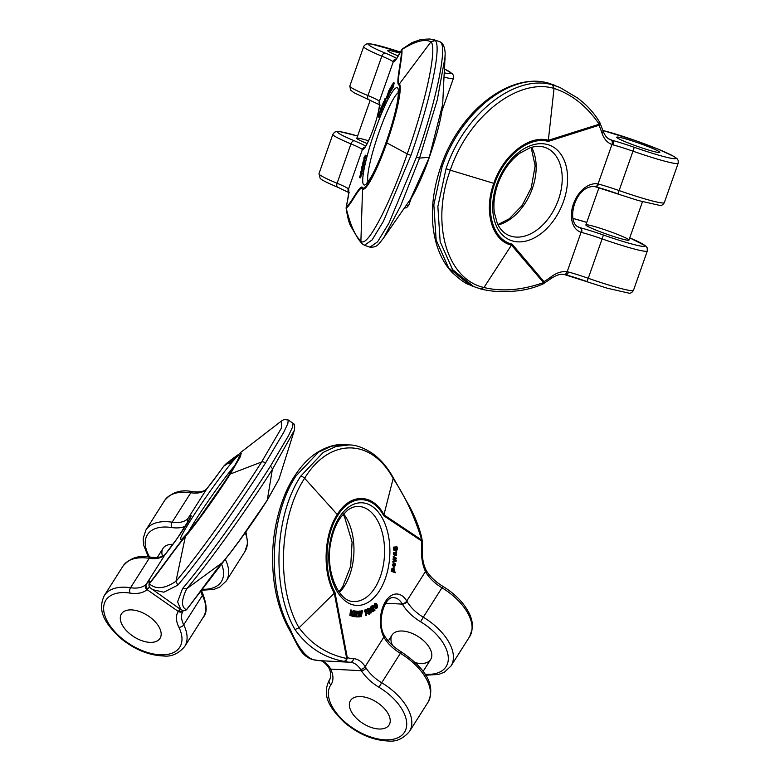 <?xml version="1.0" encoding="UTF-8"?>
<svg xmlns="http://www.w3.org/2000/svg" width="780" height="780" viewBox="0 0 780 780"><rect width="100%" height="100%" fill="white"/><g stroke="black" fill="none" stroke-linecap="round" stroke-linejoin="round"><path stroke-width="1.17" d="M381.001 109.356L380.357 111.559C379.743 112.915 379.616 112.827 379.977 111.287L381.079 107.504L380.104 111.784L381.001 109.356L382.122 109.756L382.853 106.402M380.874 111.589C380.503 113.129 380.63 113.217 381.244 111.862L381.888 109.658M379.529 116.142L378.631 115.84C377.91 117.351 377.754 117.019 378.163 114.835L378.973 112.876L378.037 116.844L378.934 117.146L379.87 113.178M364.153 164.102L363.392 163.215L364.153 164.102L363.548 165.38M363.694 166.072L363.831 165.467L362.944 165.165L362.798 165.769L363.694 166.072L363.09 167.329M363.246 168.012L362.485 167.125L363.246 168.012L362.32 169.065M366.2 156.117L366.366 155.493L365.469 155.191L365.303 155.815L366.2 156.117L365.654 158.018L364.757 159.598L363.86 159.296L364.757 159.598M388.469 93.805L388.772 91.045L386.383 97.919L389.025 90.217L388.469 93.805L389.356 94.107L389.747 92.186M387.387 95.94L388.274 96.242L389.005 93.99M386.383 97.919L387.27 98.221L387.923 96.115M364.884 161.197L364.981 160.202L364.084 159.9L363.987 160.894L364.884 161.197L363.831 163.8M392.125 87.438L393.305 82.68L394.202 82.992L393.023 87.74L391.911 87.789L393.023 87.74M392.535 88.004L391.735 89.817L390.839 89.515L392.038 89.339M361.822 169.153L360.331 173.638L361.822 169.153L362.924 169.465L361.423 173.472M385.788 99.752L385.924 98.748L385.037 98.446L384.657 101.098L385.213 99.557L386.041 100.259L385.213 102.677L384.316 102.375L385.037 98.446M361.13 172.731L359.444 177.518L361.13 172.731L362.193 172.945L361.832 174.583M360.204 177.772L361.91 174.72L361.111 173.93M390.595 91.835L389.707 91.533L389.99 88.374L390.253 87.896L390.526 88.579L391.453 85.732L389.337 92.05L390.234 92.352L391.511 89.749M383.477 102.404L383.165 103.409C383.848 102.356 383.77 103.048 382.921 105.505C382.151 106.012 382.375 104.754 383.614 101.731L383.477 102.502L384.52 102.443M383.819 105.807L382.921 105.505L382.434 106.255L383.321 106.558L383.819 105.807C384.657 103.35 384.745 102.658 384.062 103.711M387.806 50.875A22.844 1.755 19.4 0 0 398.19 55.897A22.844 1.755 19.4 0 1 387.806 50.875A22.844 1.755 19.4 0 1 387.67 50.573A22.844 1.755 19.4 0 0 387.806 50.875M399.711 53.157A22.844 1.755 19.4 0 0 387.67 50.573A22.844 1.755 19.4 0 1 399.711 53.157M386.5 142.672C396.26 115.196 402.08 87.682 398.726 84.864C395.606 83.05 402.08 58.178 401.369 50.524A3.802 3.754 -39.2 0 1 401.875 49.55A3.802 3.013 47.5 0 1 402.363 48.925L411.898 42.666L418.597 40.297C419.933 39.614 423.735 39.185 429.994 39L435.22 40.521C441.889 46.098 430.297 100.873 410.914 155.376L407.238 153.913C426.153 100.708 437.444 47.317 430.95 41.847C424.924 38.62 415.233 41.184 401.875 49.55C402.948 56.618 396.22 81.929 399.282 83.831C402.694 86.707 396.786 114.767 386.792 142.867L407.238 153.913C388.606 207.422 366.532 248.888 360.906 240.961C355.358 236.369 350.435 225.371 346.144 207.958C350.24 206.437 360.077 184.665 362.378 188.731C365.342 192.894 376.954 171.132 386.792 142.867L386.5 142.672C376.877 170.303 365.498 191.666 362.593 187.57C360.302 183.407 350.552 204.653 346.359 206.885A3.802 2.808 -170.1 0 0 346.183 207.392M440.135 41.847L440.729 42.393C447.389 47.97 435.796 102.745 416.423 157.248L419.543 158.086L437.278 99.918L444.951 57.642C445.594 51.743 444.707 47.005 442.289 43.417L440.135 41.847L433.797 39.692M402.363 48.925A3.802 3.802 0 0 0 401.671 49.784A3.802 3.159 -149.1 0 0 401.369 50.524A104.686 14.615 -71.2 0 0 398.268 55.965A32.36 4.514 108.8 0 1 393.276 61.786L392.964 61.6A30.449 2.34 19.4 0 0 381.82 56.16L367.965 95.55A30.449 2.34 -160.6 0 1 379.304 101.156L379.382 101.263A25.691 3.588 108.8 0 1 373.542 128.349A25.691 3.588 108.8 0 1 362.388 149.565L362.3 149.487A30.449 2.34 -160.6 0 0 350.961 143.881L337.106 183.261A47.58 3.647 -160.6 0 1 318.971 173.716L332.826 134.335A47.58 3.647 19.4 0 0 350.961 143.881A3.802 2.174 112.5 0 1 354.354 140.8A43.777 3.364 -160.6 0 1 357.61 136.032L340.216 131.674L336.58 131.508L334.561 132.191L332.826 134.335M367.165 143.54A22.844 1.755 -160.6 0 1 356.811 138.284A22.844 1.755 -160.6 0 1 368.521 140.78M362.593 187.57L360.906 240.961L361.871 243.545L358.39 239.168L351.156 226.843C349.352 224.289 347.675 218.137 346.135 208.387A3.802 2.662 -4.4 0 1 346.144 207.958A3.802 3.763 134.8 0 1 346.359 206.885A104.686 14.615 108.8 0 1 347.753 199.553A32.36 4.514 -71.2 0 0 348.504 189.043L348.241 188.701A30.449 2.34 19.4 0 0 337.106 183.261A3.802 2.174 -67.5 0 0 337.789 187.278C322.949 180.989 321.194 179.41 320.141 178.288L318.971 173.716M347.753 199.553A3.802 2.545 -168.5 0 0 347.587 200.002L346.174 207.441A3.802 2.808 -170.1 0 0 346.154 207.919M444.649 66.212L444.415 68.757M445.01 56.121L444.649 66.271M385.213 99.557L386.041 100.259M385.154 99.957L384.745 101.117L385.642 101.419M384.745 101.117L384.472 102.034L385.359 102.336M360.321 174.72L361.043 173.277L360.652 174.827M359.931 176.309L360.799 176.611M361.276 173.092L362.173 173.394M361.023 174.418L361.91 174.72M360.243 177.879L359.346 177.577L360.331 177.82M361.013 171.044L360.867 172.117L361.198 171.103M361.423 170.566L361.754 170.059M361.93 169.777L362.827 170.079M361.754 170.489L362.651 170.791M393.305 82.68L392.252 85.829L392.252 84.386L392.72 84.542M392.252 84.386L390.839 89.515M391.141 89.027L392.476 85.498L391.911 87.789M363.909 160.582L363.265 162.63L363.909 160.641M363.051 163.069L362.632 163.654C363.47 160.534 363.919 159.607 363.987 160.894L363.022 163.156M389.025 90.217L389.659 90.431M388.713 93.308L389.61 93.61M387.689 95.326L388.586 95.628M386.636 97.422L387.523 97.724M389.941 89.983L390.673 88.627L390.331 90.119M391.453 85.732L391.999 85.917M390.458 90.188L391.345 90.49M390.253 87.896L390.79 88.072M364.133 158.057L364.972 156.468L364.455 158.165M365.303 155.815L363.86 159.296L364.055 157.979M363.831 157.901L365.469 155.191M365.137 156.059L366.025 156.361M365.157 156.293L366.044 156.605M365.05 156.819L365.937 157.121M364.757 157.716L365.654 158.018M362.349 167.71L361.354 168.851L362.047 167.086M361.784 166.998L363.392 163.215M363.256 163.8L362.554 165.653M362.407 165.604L362.944 165.165M362.798 165.769L362.105 167.573M361.959 167.524L362.485 167.125M361.354 168.851L361.901 169.036M383.614 101.731L384.355 102.131M383.165 103.409L383.604 102.736L384.491 103.038M378.885 114.777C379.051 113.373 378.934 113.129 378.534 114.036L378.251 114.913C378.085 116.259 378.212 116.483 378.622 115.606L378.885 114.777C379.051 113.373 378.934 113.129 378.534 114.036L378.973 114.192M378.622 115.606C378.212 116.483 378.085 116.259 378.251 114.913L378.797 115.099M379.177 113.948L380.075 114.251M378.973 112.876L379.997 113.11M380.884 108.478L381.371 108.644M380.104 111.784L380.386 111.218M379.977 111.287C379.616 112.827 379.743 112.915 380.357 111.559L381.244 111.862M382.19 104.871L381.225 109.454L382.483 104.968M381.44 108.956L382.327 109.258M370.237 607.015L370.363 612.924L371.124 612.963L370.997 607.054L370.237 607.015L371.339 606.83L371.124 612.963M374.829 609.57L374.985 610.213L372.938 611.783L373.659 607.678L372.869 606.401L372.089 608.01L372.733 605.807C373.786 605.358 374.224 606.089 374.029 607.981L373.308 610.74L374.829 609.57L373.474 609.98M372.577 606.294L372.109 611.267L372.938 611.783M371.962 605.767L373.279 605.602L371.962 605.767L370.997 607.054M374.654 603.476L375.424 603.515C376.72 603.203 377.393 604.597 377.432 607.708L376.126 608.663L374.878 605.436L375.979 603.262L374.654 603.476L374.117 605.387L375.921 608.654M392.857 561.366L392.798 562.097L393.559 562.136L393.627 561.405L392.857 561.366L394.885 560.761L393.013 559.65L393.071 558.909L395.041 558.402L393.227 557.203L393.286 556.471L396.396 558.158L396.337 558.919L394.378 559.406L396.201 560.479L396.133 561.249L393.559 562.136M391.238 571.204L395.245 572.793L391.238 571.204L391.375 570.521L392.515 570.736L392.311 570.112L391.54 570.073L391.755 570.697M392.311 570.112L393.442 568.23L392.671 568.191L391.54 570.073M357.445 611.276L358.342 616.873L359.112 616.912L358.205 611.315L357.445 611.276L358.673 611.267L359.209 615.03M359.522 615.05L360.106 611.111L360.682 611.052L359.346 611.072L358.985 613.45M360.682 611.052L361.433 615.868L362.544 610.847L361.306 610.857L361.023 613.08M360.029 614.201L360.428 616.649L361.198 616.688L360.399 611.764L359.639 616.853L359.112 616.912M392.369 564.759L393.637 567.128L394.397 567.167L393.13 564.808L392.369 564.759L393.578 563.258L394.758 563.394L394.427 566.465M394.475 564.691L394.427 565.646M350.59 615.683L349.83 615.644L350.581 610.018L351.351 610.058L350.59 615.683L349.83 615.644M351.575 611.812L353.389 610.652L351.429 612.895L351.351 610.058M351.029 615.81L351.936 613.139L353.32 616.473L352.004 616.278L351.351 613.782M394.807 555.477L395.645 555.243L394.865 555.136M393.403 554.58L394.816 555.535L393.403 554.58L393.442 552.776L396.679 551.811L396.415 555.282L395.577 555.516L396.415 555.282M365.225 612.037L365.547 615.293L366.317 615.332L365.878 611.003L365.137 612.134L364.299 611.432L365.137 609.677L366.171 609.619L366.317 615.332M394.017 550.426L395.206 550.582L393.549 549.9L393.685 547.804M393.354 547.15L393.373 547.852L394.134 547.892L394.124 547.19L393.354 547.15L396.308 546.887M353.623 616.609L354.841 616.697L353.623 616.609L354.023 610.916L356.265 611.111C357.679 612.095 357.689 613.139 356.284 614.25L357.279 616.951L355.982 616.863L354.998 614.24L355.758 614.279L355.017 614.201M368.628 612.836L369.584 613.1L369.7 611.013L369.037 612.125C367.594 611.608 367.429 610.408 368.54 608.507C370.461 607.162 370.744 615.878 368.677 613.987L368.628 612.836L367.458 613.06L368.589 613.977M369.018 612.134L368.511 613.353M368.501 608.507L367.78 608.468C366.668 610.37 366.824 611.569 368.267 612.085M388.157 713.749A22.844 12.655 -147.6 0 0 368.599 698.197A22.844 12.655 -147.6 0 0 350.503 700.547A22.844 12.655 -147.6 0 0 356.206 718.039A22.844 12.655 -147.6 0 0 378.768 728.998A22.844 12.655 -147.6 0 0 389.074 725.02A22.844 12.655 -147.6 0 0 388.157 713.749A22.844 12.655 -147.6 0 0 368.599 698.197A22.844 12.655 -147.6 0 0 350.503 700.547A22.844 12.655 -147.6 0 0 363.012 723.469A22.844 12.655 -147.6 0 0 389.074 725.02A22.844 12.655 -147.6 0 0 388.157 713.749M337.867 515.346C324.538 535.441 323.203 572.208 335 592.488L347.305 657.716A104.686 62.088 93 0 0 353.486 658.632A32.36 19.188 -87 0 1 365.147 666.598L366.054 668.011A3.802 2.067 147.9 0 1 361.403 670.712L330.671 669.094A34.261 18.993 -147.6 0 1 330.935 684.752A43.777 24.268 -147.6 0 0 354.412 729.134A43.777 24.268 -147.6 0 0 404.752 731.786A43.777 24.268 -147.6 0 0 379.002 687.287A34.261 18.993 32.4 0 1 361.403 670.712L360.506 669.298A28.548 16.936 93 0 0 350.21 662.269A108.488 64.34 -87 0 1 343.805 661.323C323.758 657.667 307.476 647.068 294.967 629.518C271.498 589.212 274.219 516.106 300.671 476.229A3.802 2.106 32.4 0 1 304.629 478.257C278.811 517.198 276.159 588.451 299.052 627.812C311.512 644.329 327.385 654.547 346.69 658.466L334.327 593.297C322.306 572.617 323.622 535.07 337.262 514.508L304.629 478.257C329.404 437.463 371.728 437.834 393.452 479.037C405.269 496.567 414.706 516.916 421.795 540.101L384.062 514.917C372.655 493.272 350.356 492.95 337.262 514.508A3.802 2.106 32.4 0 1 337.867 515.346C350.668 494.267 372.499 494.51 383.692 515.736L421.434 540.881A104.686 62.088 -87 0 1 421.561 551.343A32.36 19.188 93 0 0 425.48 571.506L426.319 573.037A30.449 16.877 -147.6 0 0 441.958 587.779L423.286 617.204A30.449 16.877 32.4 0 1 407.082 601.536L406.77 601.01A25.691 15.239 -87 0 0 385.544 601.419A25.691 15.239 -87 0 0 383.867 637.104L384.16 637.66A30.449 16.877 32.4 0 0 400.374 653.318L381.703 682.754A47.58 26.374 32.4 0 1 409.422 731.542L428.093 702.117A47.58 26.374 -147.6 0 0 400.374 653.318L401.339 651.924C393.734 647.225 388.099 641.803 384.433 635.651A3.802 2.165 149.8 0 1 384.16 637.66M353.486 658.632A3.802 3.062 93.6 0 1 350.21 662.269L319.605 660.65A108.488 64.34 -87 0 1 313.199 659.704C305.165 656.682 297.521 646.542 290.248 629.265C266.779 588.968 269.5 515.853 295.952 475.985A3.802 2.106 -147.6 0 0 294.245 476.639C281.639 495.807 273.439 525.749 272.698 552.454C271.849 581.607 277.154 606.928 288.61 628.436C297.541 643.861 299.9 655.463 312.556 659.587A3.802 3.802 0 0 0 312.77 659.646A3.802 3.052 -76.8 0 0 313.199 659.704A3.802 3.403 106.5 0 1 312.556 659.587M360.506 669.298A3.802 2.369 147.2 0 0 365.147 666.598L383.867 637.104A3.802 2.155 152.7 0 0 384.189 635.203C376.526 622.372 384.511 595.822 393.744 597.646A21.889 12.977 93 0 1 402.061 603.613L402.363 604.12L385.729 603.242M319.576 660.65C321.262 659.919 324.158 661.996 328.282 666.89L328.936 668.06A3.802 2.369 -25.6 0 0 330.671 669.094L329.891 667.69A28.548 16.936 93 0 0 319.605 660.65A3.802 3.062 -86.4 0 1 319.576 660.65L312.77 659.646A3.802 3.052 -76.8 0 1 312.683 659.626M343.805 661.323A3.802 2.594 -78.8 0 0 346.69 658.466A3.802 2.203 151.5 0 0 347.305 657.716A3.802 3.052 103.2 0 1 343.805 661.323M392.574 645.421A22.844 12.655 32.4 0 1 392.096 634.998A22.844 12.655 32.4 0 1 418.158 636.548A22.844 12.655 32.4 0 1 430.667 659.471A22.844 12.655 32.4 0 1 420.361 663.458A22.844 12.655 32.4 0 1 415.447 662.688M422.116 540.014L421.795 540.101A3.802 2.242 -29.5 0 1 421.434 540.881L422.185 540.559A3.802 3.802 0 0 0 422.116 540.014C420.001 527.3 412.503 511.894 409.51 506.415L393.354 477.857C387.416 467.191 380.367 458.981 372.216 453.248C363.46 447.613 355.738 444.844 349.05 444.931L336.024 446.472L323.271 452.361L300.671 476.229M365.137 612.134L364.299 611.432M365.069 611.471L365.615 610.603L364.845 610.555M365.615 610.603L365.898 609.716L365.137 609.677M394.748 549.656L396.065 549.461L396.035 547.911L394.514 548.935L394.748 549.656L396.065 549.461L393.978 549.617M396.26 548.652L395.489 548.613L395.294 549.422M395.148 547.755L395.489 548.613M394.124 547.19L397.069 546.926L397.449 549.705L396.133 550.192M396.854 550.231L396.532 549.5M396.913 549.52L396.62 547.521M396.308 547.56L396.805 547.531L396.308 547.56C396.864 549.656 396.357 550.631 394.787 550.466L393.549 549.9M394.31 549.949L394.124 549.062L393.364 549.023M394.124 549.062L394.134 547.892M395.947 546.79L397.069 546.926M395.723 554.843L396.181 553.4L395.46 552.825L395.655 554.707M396.26 554.112L395.567 554.073M396.181 553.4L395.528 553.361M395.343 555.165L394.651 554.639M395.226 554.668L394.485 554.024M395.177 554.063L395.021 552.835M394.641 553.03L394.816 555.535M394.163 554.619L394.105 553.683L393.334 553.644M394.105 553.683L394.212 552.825L393.442 552.776M394.212 552.825L395.567 551.967M352.774 616.317L352.004 616.278M353.32 616.473L352.287 612.739L354.013 610.828L353.389 610.652M393.841 564.106L393.939 566.329L394.173 563.959M394.31 566.456L395.245 565.432L394.641 564.174M395.236 564.74L394.563 564.7M394.963 564.193L394.738 563.511M395.128 563.53L395.596 564.34L394.397 567.167M393.13 564.808L394.758 563.394M395.245 565.432L394.475 565.393M360.106 611.111L359.346 611.072M362.076 610.896L361.306 610.857M362.544 610.847L361.198 616.688M356.08 613.636L356.743 613.255L356.236 611.764L355.192 611.657L355.056 613.529L356.47 613.577L355.553 613.587M356.743 613.255L355.7 613.529M356.236 611.764L355.465 611.715L355.982 613.216M354.383 616.658L354.783 610.964M357.279 616.951L355.982 616.863M356.752 616.902L356.401 615.673L355.631 615.635M356.401 615.673L355.378 614.825M356.138 614.864L355.183 614.416M355.524 614.231L355.017 614.172L354.841 616.697M394.368 570.492L393.383 568.922L392.759 570.502L393.685 571.233L394.368 570.492L393.256 571.096M394.31 569.644L393.549 569.605L393.598 570.453M393.042 569.029L393.549 569.605M391.901 568.571L394.456 568.864L394.192 571.545L395.382 572.12L395.245 572.793M392.008 571.243L392.145 570.56M392.33 569.419L391.57 569.38M393.627 561.405L394.358 560.898M395.655 560.81L394.407 560.489M395.168 560.527L393.013 559.65M393.773 559.689L393.841 558.948L393.071 558.909M393.841 558.948L394.582 558.509M395.801 558.441L394.582 558.109M395.353 558.149L393.227 557.203M393.988 557.242L394.056 556.51M367.936 609.053L368.716 610.857L368.296 611.413M369.486 610.896L368.706 609.092L368.531 611.403L369.486 610.896L368.716 610.857M369.057 611.452L368.55 611.423L369.057 611.452M368.228 613.1L367.458 613.06M369.584 613.1L368.813 613.06M369.037 612.125L367.945 612.173M376.486 608.078L377.11 607.162C376.818 604.87 376.311 603.847 375.59 604.081L375.277 604.812C375.609 607.24 376.116 608.283 376.789 607.942L376.165 607.903M377.11 607.162L376.028 607.903M374.819 604.042C375.541 603.798 376.048 604.832 376.34 607.123M374.878 605.436L374.117 605.387M372.869 611.306L372.109 611.267M372.947 610.418L372.177 610.379M373.25 609.277L372.479 609.239M373.659 607.678L372.889 607.639M372.089 608.01L371.368 607.971M159.422 639.181A22.844 12.655 -147.6 0 0 160.017 638.362A22.844 12.655 -147.6 0 0 147.518 615.44A22.844 12.655 -147.6 0 0 121.446 613.889A22.844 12.655 -147.6 0 0 132.444 635.807A22.844 12.655 -147.6 0 0 159.422 639.181A22.844 12.655 -147.6 0 0 160.017 638.362A22.844 12.655 -147.6 0 0 147.518 615.44A22.844 12.655 -147.6 0 0 121.446 613.889A22.844 12.655 -147.6 0 0 133.185 636.324A22.844 12.655 -147.6 0 0 159.422 639.181M293.046 423.335L288.249 419.981L287.82 423.637L283.696 432.412L265.531 462.94A3.802 2.106 -147.6 0 0 261.612 461.984L281.453 428.005L281.297 421.102L240.62 452.488L240.708 456.115L230.256 474.026L261.612 461.984C236.788 501.296 195.985 558.119 175.978 581.246C164.833 588.841 155.951 589.69 149.331 583.81C159.88 570.823 176.495 546.77 185.133 536.855C195.653 524.706 217.142 494.783 230.256 474.026A3.802 2.106 -147.6 0 0 229.681 474.415C216.869 494.705 195.819 524.024 185.503 535.928C176.875 545.785 160.349 569.546 149.682 582.952A3.802 3.793 169.2 0 0 149.058 585.838A3.802 3.802 0 0 0 149.906 587.603L180.823 609.609L177.596 601.809L182.559 588.529C203.053 564.856 244.91 506.551 270.338 466.294A3.802 2.106 32.4 0 1 272.337 469.482C247.514 508.794 206.72 565.617 186.703 588.744C181.233 600.288 181.145 607.279 186.439 609.716C196.814 596.612 213.535 572.637 222.212 562.741C232.723 550.592 254.212 520.669 267.325 499.912L272.337 469.482L294.382 430.258C294.976 425.958 294.528 423.647 293.046 423.335L292.617 426.991L288.493 435.757L270.338 466.294M152.041 589.514L163.839 592.205L177.762 585.175C198.256 561.502 240.113 503.207 265.531 462.94M183.583 610.321L183.163 610.876A3.802 3.169 -146.4 0 1 178.298 611.442A34.261 18.993 32.4 0 0 178.874 627.227A43.777 24.268 -147.6 0 1 157.297 654.566A43.777 24.268 -147.6 0 1 106.09 618.803A43.777 24.268 -147.6 0 1 129.958 593.073A34.261 18.993 -147.6 0 0 147.02 589.612L147.8 588.832A28.548 1.891 124.9 0 1 149.506 587.048M149.887 587.574A3.802 3.685 -40.6 0 1 149.331 583.81A3.802 3.139 40.5 0 1 149.682 582.952A104.686 6.922 124.9 0 1 149.809 581.578A32.36 2.145 -55.1 0 0 146.484 583.879L145.714 584.659A3.802 3.13 47.4 0 0 147.02 589.612L178.298 611.442L178.942 610.584A28.548 1.891 124.9 0 1 180.239 609.2M183.553 610.662A3.802 3.773 -83.9 0 0 186.439 609.716A3.802 3.139 -139.5 0 0 186.839 609.346L237.549 543.319L267.15 500.37A3.802 2.106 32.4 0 1 267.052 500.507C254.241 520.806 233.191 550.115 222.875 562.029C214.246 571.876 197.72 595.637 187.054 609.053A3.802 3.139 -139.5 0 1 186.839 609.346A3.802 3.802 0 0 1 183.534 610.662L180.823 609.609M162.484 556.228A22.844 12.655 32.4 0 1 163.04 548.35A22.844 12.655 32.4 0 1 172.945 544.352M183.193 610.828A30.449 16.877 -147.6 0 0 183.085 610.993A30.449 16.877 -147.6 0 0 183.709 624.858A47.58 26.374 32.4 0 1 184.684 646.523C178.435 653.747 171.386 656.896 163.527 655.98C148.327 655.346 133.721 649.184 119.72 637.484C106.324 624.263 96.574 611.9 104.325 595.54A47.58 26.374 32.4 0 1 130.543 587.73L149.214 558.304A30.449 16.877 -147.6 0 0 164.902 554.707L165.194 554.385A25.691 1.696 -55.1 0 0 185.669 525.798A25.691 1.696 -55.1 0 0 188.097 518.281L187.824 518.593A30.449 16.877 -147.6 0 1 172.126 522.191A47.58 26.374 -147.6 0 0 145.918 529.99L143.169 538.463L143.608 545.064L148.376 556.891M229.681 474.415C243.301 452.468 244.803 447.389 234.205 459.186L223.821 466.118A104.686 6.922 -55.1 0 0 217.883 474.289A32.36 2.145 124.9 0 1 206.817 488.787L205.969 489.684A30.449 16.877 32.4 0 1 190.798 492.755L172.126 522.191A3.802 1.97 -81.4 0 0 171.551 527.524A34.261 18.993 32.4 0 0 185.406 526.188M238.407 454.496L226.307 463.544L229.973 463.505L240.62 452.488M217.883 474.289A3.802 0.858 -144.2 0 1 217.903 474.23L223.86 466.04A3.802 1.228 -143.8 0 1 223.899 466.001A3.802 3.802 0 0 0 223.86 466.04A3.802 1.228 -143.8 0 0 223.821 466.118A3.802 3.178 -139.3 0 1 223.957 465.913M622.645 138.06A22.844 1.755 19.4 0 0 616.726 137.221A22.844 1.755 19.4 0 0 637.689 146.455A22.844 1.755 19.4 0 0 659.822 152.383A22.844 1.755 19.4 0 0 653.114 148.639A22.844 1.755 19.4 0 0 622.645 138.06A22.844 1.755 19.4 0 0 616.726 137.221A22.844 1.755 19.4 0 0 637.689 146.455A22.844 1.755 19.4 0 0 659.822 152.383A22.844 1.755 19.4 0 0 646.532 145.977A22.844 1.755 19.4 0 0 622.645 138.06M494.686 183.602C484.555 211.039 492.882 239.86 512.09 244.13L483.98 287.518L480.626 288.931L473.567 286.523L452.585 269.587L440.164 241.722L437.863 206.564L446.062 168.665L450.255 170.186C430.628 223.324 446.706 279.221 483.98 287.518C502.027 291.856 521.869 290.228 543.504 282.623L511.573 245.164C491.995 240.805 483.434 211.419 493.808 183.349L494.686 183.602C503.938 155.932 529.464 135.866 548.223 141.424L554.034 88.413C571.603 94.107 586.667 106.041 599.235 124.215L548.476 140.273C529.347 134.618 503.266 155.044 493.808 183.349L450.255 170.186C468.175 116.61 517.618 77.649 554.034 88.413L552.425 84.854L559.972 87.487L548.408 83.129C511.115 72.072 460.385 112.037 442.036 166.939L440.924 166.316C459.8 110.351 510.159 72.306 548.096 83.021L548.408 83.129M602.872 130.455L635.505 140.605L657.218 148.766L674.096 156.517L677.03 158.662L678.181 160.456L678.191 163.215A47.58 3.647 -160.6 0 1 632.97 151.174L619.115 190.564A30.449 2.34 19.4 0 0 598.562 184.099L598.055 183.982A3.802 2.808 -78.3 0 1 594.682 186.586C574.987 184.967 565.578 222.436 578.838 227.263A21.889 14.586 -66.7 0 0 579.793 227.614L580.271 227.75A34.261 2.633 -160.6 0 1 603.398 235.014L602.111 238.894A47.58 3.647 19.4 0 0 647.332 250.936L647.166 247.786L645.752 245.973L629.743 237.88A43.777 3.364 -160.6 0 1 642.593 246.353A43.777 3.364 -160.6 0 1 603.398 235.014M602.882 130.484A43.777 3.364 19.4 0 1 672.058 155.454A43.777 3.364 19.4 0 1 634.257 147.293A34.261 2.633 19.4 0 0 612.134 140.303L610.769 139.864A28.548 19.032 -66.7 0 1 610.223 139.639C607.327 138.703 604.9 135.73 602.959 130.728L599.859 122.606A3.802 2.418 -24 0 0 599.752 122.401M622.255 236.359A22.844 1.755 -160.6 0 1 628.963 240.103A22.844 1.755 -160.6 0 1 606.83 234.175A22.844 1.755 -160.6 0 1 585.868 224.942A22.844 1.755 -160.6 0 1 599.176 227.926A22.844 1.755 -160.6 0 1 622.255 236.359M548.223 141.424L598.991 125.287A104.686 69.771 -66.7 0 1 601.946 133.019A32.36 21.567 113.3 0 0 611.939 144.514L613.304 144.953A30.449 2.34 -160.6 0 1 632.97 151.174L634.257 147.293M599.683 122.265A3.802 1.921 149.9 0 1 599.235 124.215A3.802 2.818 -76.3 0 1 598.991 125.287A3.802 2.418 -24 0 0 599.859 122.606A3.802 3.802 0 0 0 599.674 122.255C595.198 114.748 589.592 108.088 582.875 102.287L577.951 98.241L559.991 87.496M647.332 250.936L633.477 290.316A47.58 3.647 -160.6 0 1 588.257 278.275L602.111 238.894A30.449 2.34 19.4 0 0 581.558 232.44L581.061 232.294A25.691 17.131 113.3 0 1 573.427 203.97A25.691 17.131 113.3 0 1 598.055 183.982L611.939 144.514A3.802 2.837 -69.3 0 0 610.769 139.864M512.09 244.13L543.982 281.648A104.686 69.771 113.3 0 0 551.431 276.598A32.36 21.567 -66.7 0 1 567.167 271.772L568.591 272.054A30.449 2.34 -160.6 0 1 588.257 278.275L587.028 281.57A34.261 2.633 19.4 0 0 565.442 274.706M473.567 286.523L480.938 289.039C490.103 291.262 499.921 292.071 510.393 291.457L516.906 290.901C525.934 289.955 534.622 287.644 542.958 283.988A3.802 1.57 -114.5 0 0 543.504 282.623A3.802 2.827 105.3 0 0 543.982 281.648A3.802 2.067 58.6 0 1 543.358 283.774A3.802 2.067 58.6 0 1 543.114 283.881M375.17 130.153A51.392 7.176 108.8 0 1 398.131 97.393A51.392 7.176 108.8 0 1 368.686 181.116A51.392 7.176 108.8 0 1 375.17 130.153M348.533 191.666A3.802 3.724 155.9 0 1 348.504 189.043L362.388 149.565A3.802 3.763 126.4 0 1 365.02 147.118M395.957 59.309A3.802 3.773 -68.9 0 0 393.276 61.786L379.382 101.263A3.802 3.744 -32.7 0 0 379.48 104.023M444.21 72.813A43.777 3.364 19.4 0 0 444.405 68.962M400.345 52.046A43.777 3.364 19.4 0 0 369.369 43.963A43.777 3.364 19.4 0 0 385.213 53.079A34.261 2.633 -160.6 0 1 396.63 58.432M364.435 245.291L372.079 239.967L383.448 221.276L410.914 155.376M369.944 247.153L377.578 241.839L388.947 223.148L416.423 157.248M398.278 92.644A47.58 6.64 -71.2 0 0 379.148 131.81A47.58 6.64 -71.2 0 0 368.101 181.516M385.213 53.079A3.802 2.174 112.5 0 0 381.82 56.16A47.58 3.647 -160.6 0 1 363.685 46.615L349.83 85.995A47.58 3.647 19.4 0 0 367.965 95.55A3.802 2.174 -67.5 0 0 368.648 99.567A3.802 2.174 -67.5 0 0 368.843 99.626M444.405 68.923L452.293 73.642L453.443 75.436L453.453 78.195A47.58 3.647 -160.6 0 1 443.995 77.162M435.22 40.521L430.95 41.847L398.726 84.864M398.268 55.965A3.802 2.945 -151.4 0 1 398.492 55.351L401.671 49.784A3.802 3.159 -149.1 0 1 402.031 49.316M392.964 61.6A3.802 3.715 -50.7 0 1 396.191 59.026M379.49 104.101A3.802 3.744 -45.9 0 1 379.304 101.156M365.713 146.114A34.261 2.633 19.4 0 0 354.354 140.8M411.343 197.886L408.74 205.296A47.58 3.647 -160.6 0 1 406.058 205.579M348.241 188.701A3.802 3.715 129.3 0 0 348.562 191.899M337.984 187.346A3.802 2.174 -67.5 0 1 337.789 187.278L349.362 192.826M365.108 147.001A3.802 3.744 134.1 0 0 362.3 149.487M364.504 245.31L369.935 247.153C377.471 247.406 378.017 244.861 383.75 237.764L410.436 199.261L429.351 157.268C437.297 134.189 441.743 116.561 442.669 104.364L429.283 157.297L419.543 158.086L400.637 205.91L383.77 237.724M442.279 43.446L440.729 42.393M410.426 199.27C411.577 198.744 422.779 177.333 429.351 157.268L429.322 157.219M379.558 590.606A51.392 30.479 -87 0 1 329.394 567.148A51.392 30.479 -87 0 1 369.086 504.592A51.392 30.479 -87 0 1 379.558 590.606M421.561 551.343L422.302 551.245C422.233 558.324 423.413 564.486 425.86 569.712A3.802 2.067 -25.4 0 1 425.48 571.506L406.77 601.01A3.802 2.291 -30.7 0 1 402.061 603.613M349.06 444.931L344.341 444.678L331.305 446.228L318.552 452.117L295.952 475.985M374.995 587.74A47.58 28.216 93 0 0 383.165 536.562A47.58 28.216 93 0 0 358.79 506.434C355.085 506.21 351.331 507.488 347.519 510.276L341.357 516.526C336.55 522.902 333.138 531.043 331.1 540.95C324.392 570.112 338.588 602.472 353.779 601.468A47.58 28.216 93 0 0 374.995 587.74M339.427 592.488A47.58 28.216 93 0 0 344.389 586.131A47.58 28.216 93 0 0 343.58 513.854M366.054 668.011A30.449 16.877 -147.6 0 0 381.703 682.754L379.002 687.287M409.422 731.542C403.172 738.767 396.123 741.917 388.264 741C373.064 740.366 358.459 734.204 344.458 722.504C331.061 709.283 321.311 696.92 329.062 680.56A47.58 26.374 32.4 0 1 329.443 679.994L329.872 679.312M294.967 629.518L299.052 627.812L335 592.488M330.935 684.752A3.802 3.169 -144.9 0 1 329.443 679.994A30.449 16.877 32.4 0 0 329.686 679.624L330.691 676.952C331.188 671.99 328.858 667.875 328.936 668.06M407.082 601.536A3.802 2.165 -30.2 0 1 402.363 604.12A34.261 18.993 -147.6 0 0 420.595 621.748A43.777 24.268 32.4 0 1 448.247 656.867A43.777 24.268 32.4 0 1 424.973 674.173M425.86 569.712L426.582 571.038C430.316 576.859 435.757 581.968 442.923 586.375L441.958 587.779A47.58 26.374 32.4 0 1 469.677 636.568L451.006 666.003A47.58 26.374 -147.6 0 0 423.286 617.204L420.595 621.748M393.325 477.857L383.692 515.736M426.319 573.037A3.802 2.067 -32.1 0 0 426.592 571.048M288.639 628.436L290.248 629.265M328.282 666.89A3.802 2.369 -32.8 0 0 329.891 667.69M188.624 531.648A47.58 3.149 124.9 0 1 195.692 519.909A47.58 3.149 124.9 0 1 234.536 465.884M178.874 627.227A3.802 2.34 -26.3 0 0 183.709 624.858L202.381 595.433A30.449 16.877 32.4 0 1 200.714 590.986M149.214 558.304A47.58 26.374 -147.6 0 0 122.996 566.114C130.114 557.739 139.415 554.775 150.901 557.203A3.802 1.97 98.6 0 0 149.214 558.304M184.684 646.523L203.356 617.097A47.58 26.374 -147.6 0 0 202.381 595.433A3.802 2.34 153.7 0 0 202.654 593.434L201.328 590.148M182.559 588.529L186.703 588.744L222.212 562.741M183.271 610.623A3.802 3.305 -138.4 0 1 178.942 610.584M267.325 499.912A3.802 2.106 32.4 0 1 267.15 500.37L278.938 479.242L267.325 499.912M129.958 593.073A3.802 1.97 -81.4 0 1 130.543 587.73A30.449 16.877 32.4 0 0 145.714 584.659M221.422 563.784A43.777 24.268 32.4 0 1 201.981 589.27M149.604 557.027A43.777 24.268 32.4 0 1 171.551 527.524M225.713 558.655L225.293 559.318A30.449 16.877 32.4 0 1 225.254 559.221M245.242 532.74A47.58 26.374 32.4 0 1 244.939 551.548L226.268 580.983A47.58 26.374 -147.6 0 0 225.293 559.318A3.802 2.34 -26.3 0 1 224.23 560.459M145.918 529.99L164.59 500.565A47.58 26.374 32.4 0 1 190.798 492.755A3.802 1.97 98.6 0 1 192.484 491.663C199.241 492.453 203.882 491.624 206.407 489.157A3.802 3.13 -132.6 0 0 205.969 489.684M191.197 519.343A51.392 3.403 -55.1 0 0 199.339 517.949A51.392 3.403 -55.1 0 0 239.031 455.383A51.392 3.403 -55.1 0 0 191.197 519.343M147.8 588.832A3.802 3.305 41.6 0 1 146.484 583.879L165.194 554.385A3.802 3.091 40.2 0 1 165.399 554.102L165.204 554.317C162.815 557.057 158.047 558.012 150.901 557.203M217.951 474.191A3.802 0.858 -144.2 0 0 217.903 474.23L207.002 488.524A3.802 3.003 -140.2 0 0 206.817 488.787L188.097 518.281A3.802 3.227 -139 0 0 188.146 521.742M177.762 585.175L175.978 581.246L185.503 535.928M149.809 581.578A3.802 3.744 -166.8 0 0 149.214 582.884L149.058 585.838A3.802 3.793 169.2 0 0 149.604 587.194M165.311 554.219A3.802 3.149 43.1 0 0 165.233 554.288A3.802 3.149 43.1 0 0 164.902 554.707M187.941 522.093A3.802 3.149 -136.9 0 1 187.824 518.593M234.205 459.186L234.868 458.474M608.634 138.791L612.134 140.303A3.802 2.642 -74.9 0 1 613.304 144.953M595.345 186.732A34.261 2.633 -160.6 0 1 617.887 193.84L619.115 190.564A47.58 3.647 19.4 0 0 664.336 202.595C663.146 204.672 661.703 205.627 660.007 205.471L638.274 200.528L595.052 186.673A3.802 2.759 -75.3 0 1 594.867 186.615M469.531 284.778L448.568 267.852L436.147 239.986L433.846 204.828L442.036 166.939M552.425 84.854C515.132 73.808 464.402 113.773 446.062 168.665M577.668 226.629L580.271 227.75A3.802 2.759 104.7 0 1 581.558 232.44M531.58 147.332A47.58 31.717 -66.7 0 1 532.399 188.409A47.58 31.717 -66.7 0 1 498.089 225.001M558.451 199.641A47.58 31.717 -66.7 0 1 508.706 235.345C503.851 233.259 500.048 229.281 497.308 223.411L494.296 212.345C493.009 201.338 494.988 189.93 500.243 178.123C505.196 167.524 511.709 159.227 519.773 153.26L530.02 147.82C536.123 145.831 541.573 145.87 546.39 147.956A47.58 31.717 -66.7 0 1 558.451 199.641M547.804 82.972L554.96 85.322M572.949 218.439A43.777 3.364 -160.6 0 1 586.765 222.397L572.949 218.41M633.477 290.316C632.288 292.383 630.844 293.339 629.148 293.192L607.415 288.249L564.008 274.414C563.218 274.316 559.143 273.127 551.099 278.528A3.802 1.862 53.3 0 0 551.431 276.598M563.53 201.406A51.392 34.252 113.3 0 0 528.187 146.601A51.392 34.252 113.3 0 0 498.732 230.314A51.392 34.252 113.3 0 0 563.53 201.406M564.047 274.414A3.802 2.798 98.5 0 0 567.167 271.772L581.061 232.294A3.802 2.827 107.3 0 0 579.793 227.614M601.946 133.019A3.802 2.262 -17.9 0 0 602.959 130.728M595.072 186.683A3.802 2.759 -75.3 0 0 598.562 184.099M568.591 272.054A3.802 2.642 105.1 0 1 565.188 274.657M453.453 78.195L441.977 110.828M398.492 55.351L396.201 59.368M365.118 147.303L364.621 147.586C363.987 149.458 370.363 138.635 374.244 126.194C379.285 112.164 379.957 101.156 379.46 103.896L379.753 104.53M380.24 105.115L353.944 92.713L350.552 90.051L349.83 85.995M367.068 182.559L369.272 179.946C372.508 175.198 376.399 167.222 380.942 156.039C386.578 141.892 391.16 127.92 394.69 114.143C396.805 105.68 397.995 99.216 398.248 94.77L398.102 91.192M363.685 46.615L364.435 45.308L366.795 43.904L371.104 43.963L400.345 52.036M361.861 243.575L364.435 245.281M347.587 200.002C349.44 188.74 348.241 192.787 348.533 191.626L348.601 191.812M346.193 207.344A3.802 3.802 0 0 0 346.135 208.387M408.74 205.296L406.643 207.636L404.255 208.172M442.669 104.364L444.951 57.603M445.029 55.536L445.039 59.68M444.649 66.281L444.405 68.893M362.173 172.916L361.276 172.614M362.359 170.206L361.462 169.903M362.895 169.26L361.998 168.958M363.568 164.112L362.68 163.81M390.956 89.641L390.068 89.339M384.579 102.005L383.682 101.702M380.698 112.817L379.811 112.515M370.207 100.21L356.811 138.284M329.062 680.56L329.979 679.117M428.093 702.117C437.307 682.695 421.19 665.379 401.339 651.924M422.302 551.245L422.185 540.559M425.627 675.226L438.575 674.456L444.502 672.097L451.006 666.003M442.923 586.375C455.072 593.843 463.788 602.764 469.092 613.139C471.627 618.306 472.748 623.298 472.427 628.085L469.677 636.568M343.024 514.478L344.468 516.692L352.092 542.051L350.688 566.231L342.673 586.794L338.939 591.815M294.235 476.648C300.953 466.157 308.461 458.191 316.768 452.731C326.81 446.589 336.005 443.908 344.331 444.678M395.099 555.604L395.869 555.643M423.091 671.404L430.667 659.471M388.274 641.014L392.096 634.998M104.325 595.54L122.996 566.114M203.356 617.097C207.285 612.924 207.051 605.036 202.654 593.434M278.938 479.242L294.382 430.258M201.357 590.245L213.837 589.436L219.765 587.077L226.268 580.983M245.924 531.784L247.699 542.968L244.939 551.548M164.59 500.565C171.707 492.2 181.009 489.226 192.484 491.663M190.437 517.647L177.547 537.908L165.399 554.102M238.719 458.045L238.105 459.215C236.038 463.661 231.426 471.373 224.26 482.352L200.528 516.331C192.592 526.968 186.917 533.988 183.485 537.391L182.705 538.268M288.249 419.981L283.91 419.552L281.287 421.112M238.475 454.428L230.275 460.405M207.002 488.524L206.407 489.157M224.045 465.806L226.288 463.554M157.238 557.486L163.04 548.35M440.924 166.316C431.301 194.844 429.809 220.72 436.439 243.955C439.94 255.538 445.117 264.985 451.961 272.279C460.219 279.874 466.089 284.037 469.55 284.788L473.245 286.377M678.191 163.215L664.336 202.595M497.884 224.601L509.262 218.8L522.112 205.549L531.277 187.785L535.139 165.838L531.151 147.459M542.958 283.988A3.802 3.802 0 0 0 543.358 283.774L551.099 278.528M598.952 187.756L585.868 224.942M642.447 201.766L628.963 240.103"/></g></svg>
